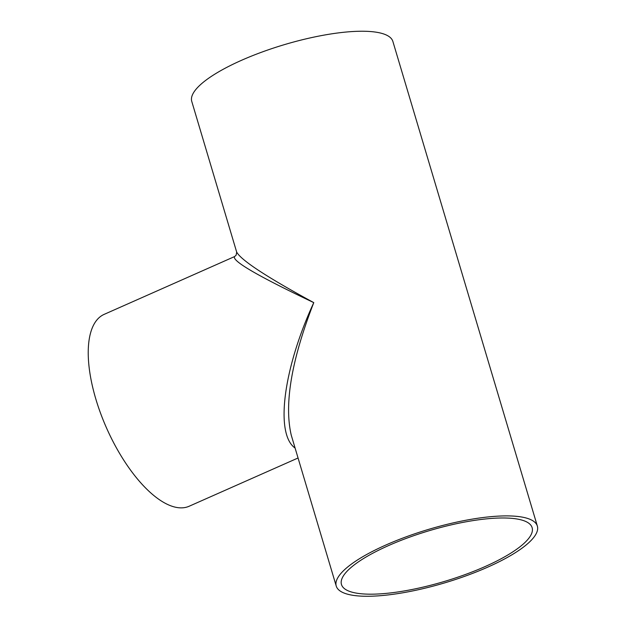 <?xml version="1.0" encoding="UTF-8"?>
<svg xmlns="http://www.w3.org/2000/svg" width="626" height="626" viewBox="0 0 626 626"><rect width="100%" height="100%" fill="white"/><g stroke="black" fill="none" stroke-linecap="round" stroke-linejoin="round"><path stroke-width="0.94" d="M236.651 252.012L191.759 101.404A104.933 27.935 -16.6 0 1 284.337 44.657A104.933 27.935 -16.6 0 1 392.878 41.449L537.358 526.106A104.933 27.935 -16.6 0 1 466.933 575.513A104.933 27.935 -16.6 0 1 349.637 594.7A104.933 27.935 -16.6 0 1 336.24 586.061A104.933 27.935 -16.6 0 1 428.818 529.314A104.933 27.935 -16.6 0 1 537.358 526.106M336.24 586.061L291.27 435.227C284.001 404.161 291.505 359.958 313.775 302.624C266.684 277.036 240.979 260.173 236.659 252.028M298.062 457.989L189.169 506.238A104.933 43.851 66.1 0 1 95.872 399.177A104.933 43.851 66.1 0 1 104.151 314.369L234.547 256.59C231.855 260.94 258.264 276.285 313.775 302.624C283.265 368.651 274.877 434.021 295.104 448.067M388.652 545.528A99.479 26.48 -16.6 0 1 532.131 527.663A99.479 26.48 -16.6 0 1 444.366 581.46A99.479 26.48 -16.6 0 1 341.467 584.496A99.479 26.48 -16.6 0 1 388.652 545.528M234.562 256.582L236.112 255.236L236.691 252.137"/></g></svg>
